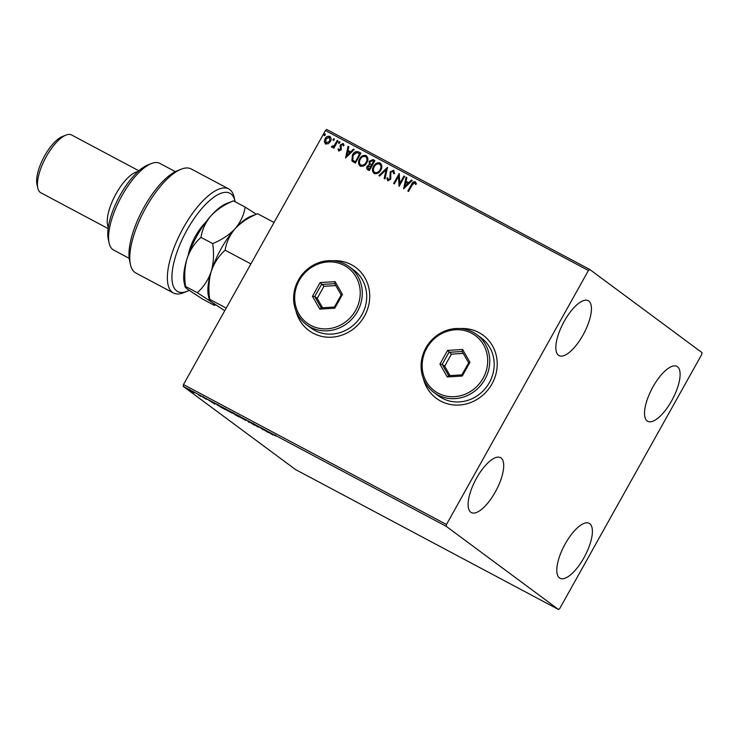 <?xml version="1.0" encoding="UTF-8"?>
<svg xmlns="http://www.w3.org/2000/svg" width="739" height="739" viewBox="0 0 739 739"><rect width="100%" height="100%" fill="white"/><g stroke="black" fill="none" stroke-linecap="round" stroke-linejoin="round"><path stroke-width="1.11" d="M423.336 378.442A39.287 36.423 -53.5 0 0 436.37 398.367A39.287 36.423 -53.5 0 0 491.962 383.938A39.287 36.423 -53.5 0 0 483.14 335.229A39.287 36.423 -53.5 0 0 460.277 328.569M423.549 378.987A39.287 36.423 -53.5 0 0 436.416 398.404M295.868 310.611A39.287 36.423 -53.5 0 0 308.902 330.527A39.287 36.423 -53.5 0 0 364.484 316.098A39.287 36.423 -53.5 0 0 355.671 267.398A39.287 36.423 -53.5 0 0 332.809 260.738M296.08 311.156A39.287 36.423 -53.5 0 0 308.948 330.564M671.677 400.778A31.103 11.538 -62 0 1 647.706 421.295A31.103 11.538 -62 0 1 652.953 386.913A31.103 11.538 -62 0 1 676.924 366.387A31.103 11.538 -62 0 1 671.677 400.778M495.269 492.045A31.103 11.538 -62 0 1 471.297 512.561A31.103 11.538 -62 0 1 476.544 478.17A31.103 11.538 -62 0 1 500.515 457.653A31.103 11.538 -62 0 1 495.269 492.045M582.988 335.081A31.103 11.538 -62 0 1 559.017 355.598A31.103 11.538 -62 0 1 564.273 321.216A31.103 11.538 -62 0 1 588.235 300.69A31.103 11.538 -62 0 1 582.988 335.081M583.958 557.742A31.103 11.538 -62 0 1 559.986 578.258A31.103 11.538 -62 0 1 565.233 543.867A31.103 11.538 -62 0 1 589.205 523.351A31.103 11.538 -62 0 1 583.958 557.742M188.768 389.545L194.163 392.834L188.362 389.435M198.255 394.561L200.777 396.427L198.255 394.561M198.652 395.245L199.197 395.263M205.858 399.06L203.345 397.268L206.541 399.374M202.606 396.898L203.345 397.268M203.761 397.49L203.262 397.37M217.294 404.732L224.702 409.36L216.684 404.538M232.175 412.658L238.669 416.796L231.88 412.565M247.87 420.962L254.327 425.119L248.637 421.553L248.969 422.274L248.184 421.858L247.87 420.962M264.239 429.682L268.414 432.62L261.144 428.214L262.992 429.738L259.546 427.179L266.807 431.585L264.239 429.682M275.629 435.982L274.871 435.576C273.957 434.957 274.132 434.957 275.388 435.594L275.776 435.807M274.982 435.382L274.871 435.576C273.957 434.957 274.132 434.957 275.388 435.594M446.171 526.288L558.508 609.509L559.793 608.446L701.745 354.452L702.05 352.66L589.713 269.449L588.429 270.511L446.476 524.496L446.171 526.288L183.18 386.34L295.517 469.551L558.508 609.509M272.987 435.059L266.409 430.837L272.552 434.098L272.987 435.059M258.188 427.031L252.683 423.706L258.382 427.216M254.17 424.306L253.412 424.094M256.969 426.477L257.514 426.579M245.597 420.121L238.392 416.288L246.05 420.537M238.531 416.039L237.949 415.863M231.63 412.685L224.425 408.852L232.083 413.11M224.564 408.602L223.972 408.436M214.947 404.168L208.37 399.947L214.513 403.217L214.947 404.168M588.429 270.511L325.437 130.554L326.721 129.491L589.713 269.449M325.585 143.976L324.31 141.74L325.058 138.766C326.204 136.687 327.783 135.902 329.806 136.419C331.349 137.805 331.534 139.523 330.361 141.592L328.208 143.809L325.28 143.782M325.788 144.123L324.513 141.888L325.262 138.914C326.398 136.835 327.977 136.05 330.01 136.567L330.139 136.623M337.926 140.909L333.852 148.206L333.123 147.818L333.723 146.747L331.802 147.283L331.386 146.738L332.162 146.146L334.324 145.417L337.206 140.521L337.926 140.909L337.206 140.521M331.802 147.283L331.386 146.738L332.291 146.34M332.162 146.146L332.615 146.59L334.324 145.417M338.785 150.996L337.972 149.223L338.739 148.816L339.238 150.082L340.688 148.715L340.042 146.063L340.43 144.807L343.136 143.514L344.069 145.297L343.275 145.749L342.72 144.456L341.178 145.158L341.233 149.814L338.638 150.904M339.293 150.119L340.485 149.472M340.688 149.611L340.633 144.955L343.349 143.643M343.478 145.897L342.72 144.456M358.748 151.985L360.928 153.149L355.348 163.134L351.893 160.825L352.429 154.941C353.935 152.003 356.041 151.015 358.748 151.985L360.909 153.176M367.985 169.859C366.599 169.028 366.341 167.818 367.209 166.238L369.269 164.575L369.214 161.241L373.019 159.578L374.895 160.585L369.315 170.57L367.486 169.554M387.541 167.31L384.973 178.903L384.178 178.478L386.137 169.684L379.615 176.048L378.83 175.633L387.541 167.31M403.919 176.021L404.639 176.409L399.06 186.394L398.524 176.445L394.358 183.9L393.638 183.512L399.217 173.526L399.762 183.457L403.919 176.021L404.621 176.436M412.288 184.815L408.575 191.456L407.845 191.078L411.614 184.325C412.344 182.357 413.563 181.498 415.29 181.748L416.417 183.845L415.623 184.417L414.727 182.773L412.288 184.815M415.826 184.556L414.727 182.773M325.437 130.554L183.484 384.548L446.476 524.496M403.633 188.833L406.081 177.175L406.875 177.591L406.044 181.314L408.685 182.718L411.438 180.03L412.223 180.445L403.633 188.833M388.372 179.743L390.155 179.06L390.34 172.021L393.638 170.219L394.534 173.526L393.665 173.72L393.12 171.272L390.857 172.27L390.7 179.263L387.726 180.695L386.857 178.044L387.763 177.73L388.308 179.679L389.961 178.921L390.146 171.873L393.85 170.349M374.276 173.536C372.133 171.605 371.893 169.203 373.546 166.349C375.098 163.467 377.278 162.358 380.086 163.005C382.183 164.936 382.423 167.319 380.797 170.146C379.264 173.018 377.084 174.155 374.276 173.536L373.832 173.259M374.47 173.683C372.327 171.744 372.087 169.351 373.749 166.497C375.292 163.615 377.472 162.506 380.28 163.153L380.493 163.264M360.309 166.109C358.166 164.169 357.925 161.767 359.579 158.913C361.131 156.04 363.311 154.922 366.119 155.578C368.216 157.509 368.456 159.883 366.83 162.709C365.288 165.591 363.117 166.718 360.309 166.109L359.865 165.832M360.503 166.257C358.36 164.317 358.119 161.915 359.773 159.061C361.325 156.178 363.505 155.07 366.313 155.726L366.526 155.837M345.593 157.943L348.041 146.294L348.826 146.71L348.004 150.423L350.646 151.828L353.399 149.139L354.184 149.555L345.593 157.943M338.758 143.338L338.619 142.193L339.681 141.676L339.82 142.83L338.684 143.292M333.215 140.392L333.077 139.237L334.148 138.729L334.287 139.883L333.141 140.345M324.181 135.588L324.051 134.433L325.114 133.925L325.252 135.08L324.107 135.542M183.18 386.34L183.484 384.548M355.718 267.435A39.287 36.423 -53.5 0 0 333.391 260.784M483.186 335.266A39.287 36.423 -53.5 0 0 460.868 328.615M408.067 191.189L411.817 184.473C412.538 182.505 413.766 181.646 415.484 181.886L415.595 181.96M403.753 188.713L406.081 177.175M406.284 177.323L406.866 177.628M408.685 182.718L406.044 181.314M408.879 182.856L411.438 180.03M411.632 180.168L412.196 180.473M404.917 186.394L408.002 183.725L405.785 182.496L404.917 186.394L407.808 183.577M399.097 186.33L398.524 176.445M393.85 183.623L399.393 173.72M404.113 176.168L399.762 183.457M393.859 173.868L393.314 171.42M387.92 180.843L386.857 178.044M387.051 178.191L387.753 177.942M384.391 178.589L386.137 169.684M379.052 175.753L387.495 167.513M374.636 172.399L375.015 172.649C377.278 173.138 379.033 172.224 380.271 169.905C381.573 167.651 381.398 165.748 379.735 164.197M380.271 169.905L380.077 169.767C381.379 167.513 381.204 165.601 379.541 164.049L379.948 164.326M379.541 164.049C377.269 163.504 375.514 164.4 374.267 166.737C372.955 169 373.14 170.921 374.812 172.501C377.084 172.991 378.839 172.076 380.077 169.767M368.179 170.007C366.793 169.166 366.535 167.965 367.403 166.377L367.209 166.238M367.403 166.377L369.269 164.575M369.472 164.723L369.214 161.241M369.417 161.379L373.019 159.578M373.213 159.726L374.876 160.612M370.442 164.307L371.523 164.936L373.601 161.222L372.779 160.779L369.943 161.619L370.073 164.012M370.276 164.16L371.726 165.083L373.601 161.222M368.244 168.658L369.361 169.305L371.154 166.109L367.939 166.598L368.419 168.76L369.167 169.157L370.95 165.961M360.669 164.963L361.038 165.213C363.311 165.702 365.066 164.788 366.304 162.478C367.606 160.224 367.431 158.312 365.768 156.76M366.304 162.478L366.11 162.331C367.412 160.077 367.228 158.174 365.565 156.613L365.981 156.89M365.565 156.613C363.302 156.077 361.547 156.973 360.299 159.301C358.988 161.564 359.172 163.485 360.844 165.065C363.117 165.554 364.872 164.649 366.11 162.331M352.817 161.712L351.893 160.825M352.087 160.973L352.429 154.941M352.623 155.088C354.129 152.142 356.235 151.162 358.942 152.132M352.993 160.234L355.394 161.869L359.828 153.934L356.78 152.603L353.15 155.329L352.799 160.086L353.556 160.769M355.394 161.869L359.634 153.786M352.799 160.086L355.191 161.73M345.713 157.823L348.041 146.294M348.245 146.433L348.817 146.747M350.646 151.828L348.004 150.423M350.84 151.975L353.399 149.139M353.593 149.287L354.157 149.583M346.877 155.504L349.963 152.834L347.746 151.615L346.877 155.504L349.759 152.687M338.979 151.144L337.972 149.223M338.166 149.361L338.758 149.056M338.952 143.486L338.619 142.193M338.813 142.331L339.885 141.823M333.344 147.939L333.723 146.747M331.996 147.43L331.589 146.885M334.518 145.565L337.4 140.669M333.409 140.539L333.077 139.237M333.28 139.385L334.342 138.877M325.991 143.024L329.834 141.343L329.511 137.463M329.834 141.343L329.622 137.537M329.308 137.315L325.788 139.144L326.093 143.08L329.64 141.195M324.384 135.736L324.051 134.433M324.245 134.581L325.308 134.073M269.929 433.008L272.1 434.412L269.966 432.952M248.461 421.35L248.184 421.858M239.113 416.667L244.877 419.734L239.113 416.667L239.066 415.752M244.932 419.65L245.246 420.075L245.57 419.503M236.849 415.743L235.039 414.681L236.849 415.743M235.214 413.979L235.039 414.681M234.06 413.618L236.12 415.133M233.016 412.464L232.831 413.166M234.882 414.062L234.023 413.674M236.138 415.069L234.854 414.117M225.146 409.24L230.91 412.297L225.146 409.24L225.099 408.316M230.956 412.214L231.279 412.648L231.593 412.076M218.301 405.24L220.924 407.318M223.686 408.602L217.876 405.36M220.979 407.281L223.631 408.713M211.89 402.127L214.061 403.522L211.917 402.071M189.387 390.109L193.239 392.16L189.387 390.109L189.461 389.305M193.285 392.076L193.812 391.827M235.131 201.775A55.647 20.646 118 0 0 235.02 201.239A55.647 20.646 118 0 0 187.022 229.995A55.647 20.646 118 0 0 187.096 291.314A55.647 20.646 118 0 0 189.147 290.39M187.096 291.314L183.429 292.764A58.926 21.865 -62 0 1 173.406 292.995A58.926 21.865 -62 0 1 183.355 227.834A58.926 21.865 -62 0 1 228.776 188.953A58.926 21.865 -62 0 1 234.18 197.396L235.02 201.239M109.113 243.02L108.263 239.168A45.827 17.006 -62 0 1 120.208 195.05A45.827 17.006 -62 0 1 147.735 164.991L151.403 163.541A49.107 18.216 118 0 0 121.907 195.752A49.107 18.216 118 0 0 109.113 243.02A49.107 18.216 118 0 0 113.621 250.05L129.196 258.336M175.328 171.642L159.753 163.356A49.107 18.216 118 0 0 151.403 163.541M118.203 198.782A29.458 10.928 -62 0 1 119.764 195.844A29.458 10.928 -62 0 1 119.792 195.798M108.291 227.353A32.738 12.147 -62 0 1 116.097 193.692A32.738 12.147 -62 0 1 137.953 171.605M37.8 188.066L36.95 184.223A29.458 10.928 -62 0 1 44.626 155.864A29.458 10.928 -62 0 1 62.325 136.539L65.993 135.089A32.738 12.147 118 0 0 46.326 156.557A32.738 12.147 118 0 0 37.8 188.066A32.738 12.147 118 0 0 40.802 192.759L108.116 228.582M138.877 170.783L71.554 134.96A32.738 12.147 118 0 0 65.993 135.089M228.776 188.953L191.207 168.963A58.926 21.865 118 0 0 181.184 169.194A58.926 21.865 118 0 0 144.216 210.707A58.926 21.865 118 0 0 130.433 264.562A58.926 21.865 118 0 0 135.837 272.996L173.406 292.995M130.433 264.562L129.584 260.71A55.647 20.646 -62 0 1 142.609 209.848A55.647 20.646 -62 0 1 177.517 170.644L181.184 169.194M188.325 254.844A27.823 10.328 -62 0 1 205.46 222.633M224.758 310.703L212.056 302.343C209.294 300.256 208.527 299.249 209.747 299.341C208.259 289.549 208.749 280.257 211.215 271.462C214.181 262.918 218.827 255.833 225.136 250.207C226.3 242.457 229.635 235.27 235.141 228.656C241.08 222.374 248.563 217.395 257.597 213.728L274.058 222.485M225.136 250.207L250.9 263.915M257.597 213.728L250.697 216.379A49.107 18.216 -62 0 0 235.141 228.656C229.201 234.937 221.718 239.907 212.684 243.584C214.171 253.366 213.682 262.659 211.215 271.462A49.107 18.216 -62 0 1 235.141 228.656C240.646 222.033 243.981 214.846 245.145 207.096L256.248 214.19M209.248 299.711L209.747 299.341L226.208 308.098M209.248 299.683L208.407 295.859A49.107 18.216 -62 0 1 211.215 271.462C208.241 280.007 203.604 287.092 197.295 292.709L212.056 302.343C214.818 304.44 215.585 305.438 214.356 305.355L214.679 305.299M185.092 286.824L184.251 283A49.107 18.216 -62 0 1 187.059 258.604A49.107 18.216 -62 0 1 210.984 215.797A49.107 18.216 -62 0 1 226.55 203.53L233.441 200.869L245.145 207.096M214.356 305.355L202.662 299.129L187.9 289.494C185.138 287.397 184.371 286.399 185.6 286.483C184.103 276.7 184.593 267.407 187.059 258.604C190.034 250.059 194.671 242.974 200.99 237.358C202.144 229.607 205.479 222.421 210.984 215.797C216.924 209.516 224.407 204.546 233.441 200.869M185.101 286.852L185.6 286.483L197.295 292.709M200.99 237.358L212.684 243.584M355.635 310.38A34.373 31.869 -53.5 0 0 344.198 265.421A34.373 31.869 -53.5 0 0 299.277 280.395A34.373 31.869 -53.5 0 0 310.713 325.354A34.373 31.869 -53.5 0 0 355.635 310.38M298.427 280.044A36.008 33.384 126.5 0 1 349.381 266.816A36.008 33.384 126.5 0 1 357.464 311.461A36.008 33.384 126.5 0 1 306.509 324.689A36.008 33.384 126.5 0 1 298.427 280.044M306.509 324.689L310.943 327.977A36.008 33.384 -53.5 0 0 361.898 314.749A36.008 33.384 -53.5 0 0 353.815 270.104L349.381 266.816M312.44 296.302L320.107 282.575L335.127 281.661L342.471 294.473L334.804 308.2L319.784 309.114L312.44 296.302L314.731 296.561L321.197 307.84L334.407 307.027L341.169 294.944L334.702 283.674L321.483 284.478L314.731 296.561L317.197 298.38L322.564 307.757M335.792 285.577L323.95 286.298L320.107 282.575M323.95 286.298L317.197 298.38M319.784 309.114L321.197 307.84M334.407 307.027L334.804 308.2M341.169 294.944L342.471 294.473M334.702 283.674L335.127 281.661M483.103 378.22A34.373 31.869 -53.5 0 0 471.676 333.252A34.373 31.869 -53.5 0 0 426.745 348.226A34.373 31.869 -53.5 0 0 438.181 393.185A34.373 31.869 -53.5 0 0 483.103 378.22M425.895 347.875A36.008 33.384 126.5 0 1 476.849 334.647A36.008 33.384 126.5 0 1 484.941 379.292A36.008 33.384 126.5 0 1 433.987 392.52A36.008 33.384 126.5 0 1 425.895 347.875M433.987 392.52L438.421 395.808A36.008 33.384 -53.5 0 0 489.375 382.58A36.008 33.384 -53.5 0 0 481.292 337.935L476.849 334.647M439.908 364.133L447.585 350.406L462.596 349.492L469.949 362.304L462.272 376.04L447.252 376.955L439.908 364.133L442.199 364.392L448.665 375.671L461.884 374.867L468.637 362.784L462.171 351.505L448.952 352.309L442.199 364.392L444.666 366.221L450.033 375.588M463.261 353.408L451.418 354.138L447.585 350.406M451.418 354.138L444.666 366.221M447.252 376.955L448.665 375.671M461.884 374.867L462.272 376.04M468.637 362.784L469.949 362.304M462.171 351.505L462.596 349.492M275.157 435.594L275.471 435.022M253.283 423.974L253.606 423.401M257.578 426.754L257.902 426.181M217.497 405.009L217.82 404.436M205.904 399.069L206.227 398.497M203.17 397.286L203.493 396.714M199.188 395.476L199.502 394.903M215.705 304.893L214.707 305.281"/></g></svg>
